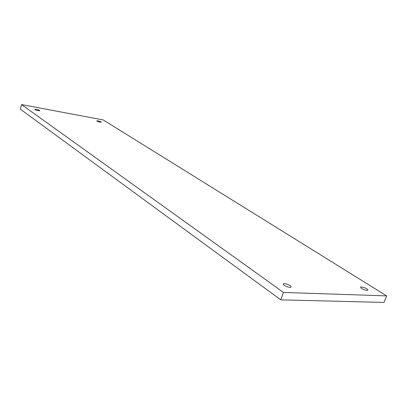 <?xml version="1.0" encoding="UTF-8"?>
<svg xmlns="http://www.w3.org/2000/svg" width="407" height="407" viewBox="0 0 407 407"><rect width="100%" height="100%" fill="white"/><g stroke="black" fill="none" stroke-linecap="round" stroke-linejoin="round"><path stroke-width="0.61" d="M365.522 290.186C361.767 288.884 360.21 287.81 360.841 286.966L362.963 287.184C366.712 288.482 368.264 289.555 367.628 290.405L365.522 290.186M280.769 299.842L20.35 109.157L21.556 104.568L103.225 119.933L386.65 295.894L384.035 302.432L280.769 299.842L283.476 292.445L386.65 295.894M283.476 292.445L21.556 104.568M288.217 287.128L290.827 287.342C291.682 286.375 290.155 285.221 286.248 283.877L283.623 283.664C282.779 284.625 284.31 285.78 288.217 287.128M99.008 121.942L101.318 122.232C101.343 121.952 100.585 121.571 99.038 121.093L96.724 120.803C96.698 121.088 97.461 121.464 99.008 121.942M37.098 110.46L39.794 110.77C39.81 110.48 39.057 110.099 37.536 109.636L34.839 109.33C34.824 109.615 35.577 109.997 37.098 110.46M360.841 286.966L360.602 287.566M283.623 283.664L283.328 284.473"/></g></svg>
